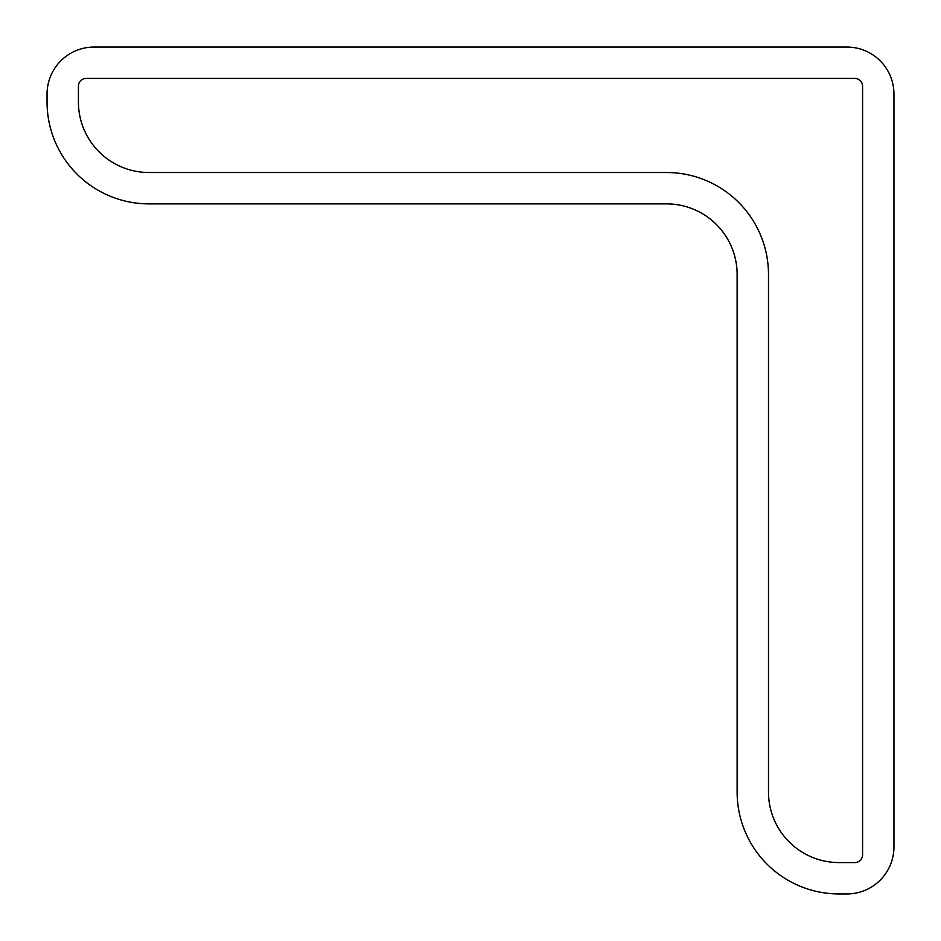 <?xml version="1.0" encoding="UTF-8"?>
<svg xmlns="http://www.w3.org/2000/svg" width="941" height="941" viewBox="0 0 941 941"><rect width="100%" height="100%" fill="white"/><g stroke="black" fill="none" stroke-linecap="round" stroke-linejoin="round"><path stroke-width="1.41" d="M846.9 893.95A47.05 47.05 0 0 0 893.95 846.9L893.95 94.1A47.05 47.05 0 0 0 846.9 47.05L94.1 47.05A47.05 47.05 0 0 0 47.05 94.1L47.05 101.946A101.946 101.946 0 0 0 148.996 203.879L666.546 203.879A70.575 70.575 0 0 1 737.121 274.454L737.121 792.004A101.946 101.946 0 0 0 839.054 893.95L846.9 893.95M862.579 86.254L862.579 854.746A7.846 7.846 0 0 1 854.746 862.579L839.054 862.579A70.575 70.575 0 0 1 768.479 792.004L768.479 274.454A101.946 101.946 0 0 0 666.546 172.521L148.996 172.521A70.575 70.575 0 0 1 78.421 101.946L78.421 86.254A7.846 7.846 0 0 1 86.254 78.421L854.746 78.421A7.846 7.846 0 0 1 862.579 86.254"/></g></svg>
